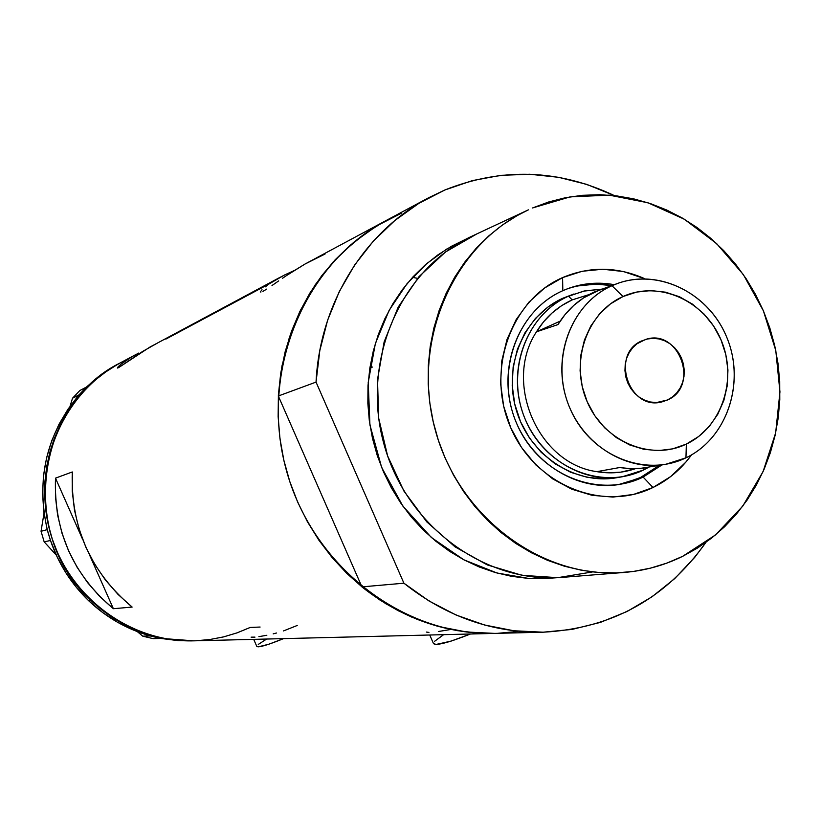 <?xml version="1.0" encoding="UTF-8"?>
<svg xmlns="http://www.w3.org/2000/svg" width="821" height="821" viewBox="0 0 821 821"><rect width="100%" height="100%" fill="white"/><g stroke="black" fill="none" stroke-linecap="round" stroke-linejoin="round"><path stroke-width="1.23" d="M283.491 630.928L297.233 625.469M273.157 633.874L276.513 633.012M258.902 636.634L266.835 635.28M251.103 637.158L254.972 637.127M438.332 631.523L449.385 629.707M426.407 632.067L428.942 632.416M138.728 353.071L132.171 356.581L138.728 353.071M157.837 342.839L142.495 351.521L118.563 367.654L117.424 368.044L117.68 367.305L120.666 364.421L132.171 356.581L124.351 361.589M293.61 270.817L284.569 274.984L293.61 270.817M276.677 279.212L284.569 274.984L270.171 283.286L276.677 279.212M267.523 285.154L265.265 286.878M260.555 291.599L262.032 289.741L260.555 291.599L260.852 292.194L260.555 291.599M262.925 291.373L266.661 289.125L262.925 291.373M271.997 285.534L278.688 280.895L271.997 285.534M282.516 278.268L286.591 275.517L282.516 278.268M315.059 258.666L325.075 254.007L305.032 264.034L290.583 272.88M165.852 339.104L269.719 283.594L165.852 339.104M260.103 627.039L250.148 627.46L237.156 632.827L223.671 636.87L209.827 639.528L195.737 640.78M118.224 363.98L100.018 375.587L86.492 387.03L79.001 394.87L72.525 398.216L70.021 406.272L72.525 398.216L78.96 395.065L81.536 392.222L68.092 409.022L58.979 424.283L51.774 440.631L46.581 457.8L43.492 475.544L42.559 493.585L43.811 511.647L47.166 529.648L50.481 540.485L44.17 541.85L56.259 555.078L44.17 541.85L50.481 540.485L57.296 557.274L66.06 573.099L76.63 587.723L88.853 600.9L91.11 600.664C18.503 535.795 35.683 404.106 120.42 362.81C63.34 393.023 32.255 465.117 49.64 530.212C66.655 595.41 129.287 642.751 193.848 640.842C154.841 641.242 120.595 627.849 91.11 600.664L88.853 600.9C106.586 617.659 126.978 629.297 150.027 635.803L160.885 638.369L193.766 640.842M280.577 277.046L149.925 347.078L118.563 367.654L117.424 368.044L117.68 367.305L122.35 363.067M385.654 220.777L305.032 264.034L286.591 275.517M193.848 640.842L495.042 633.391C402.711 636.234 311.19 565.412 285.718 467.867C259.703 370.466 304.324 263.695 386.044 220.572L401.531 213.142L376.654 225.939L353.687 242.328L333.09 262.032L315.274 284.702L300.619 309.938L289.423 337.246L281.931 366.125L278.329 395.999L316.044 382.093C319.769 303.38 364.596 231.45 428.665 197.748L444.859 189.99C501.877 167.289 558.403 169.167 614.416 195.624L586.82 184.407L558.588 177.305L529.761 174.247L500.851 175.335L472.373 180.599L444.859 189.99L418.833 203.372L394.809 220.541L373.268 241.21L354.631 265.019L339.309 291.537L327.61 320.262L319.8 350.639L316.044 382.093L403.911 583.197L361.907 586.882C402.064 618.624 446.45 634.12 495.063 633.391L543.369 632.191M55.489 478.15L72.289 471.962C70.514 526.969 90.464 572.001 132.13 607.068L113.38 608.71C73.038 574.833 53.745 531.32 55.489 478.15L72.289 471.962L72.248 491.174L74.516 510.293L79.052 529.011L85.794 547.053L94.631 564.13L105.406 579.985L117.978 594.363L132.13 607.068L113.38 608.71L89.458 554.75L113.38 608.71L99.68 596.436L87.519 582.541L77.082 567.229L68.533 550.727L62.016 533.291L57.634 515.198L55.448 496.726L55.489 478.15L82.541 539.171L55.489 478.15M517.887 631.462L497.772 633.309M495.176 633.391L477.473 633.032L457.174 630.62L437.09 626.084L417.417 619.465L398.359 610.793L380.123 600.161L362.872 587.672L346.821 573.427L332.115 557.572L318.928 540.259L307.382 521.674L297.623 502L289.751 481.445L283.84 460.212L279.951 438.527L278.134 416.627L278.401 394.727L280.741 373.052L285.123 351.84L291.496 331.294L299.788 311.621L309.907 293.035L321.74 275.702L335.153 259.795L350.003 245.458L366.125 232.836L383.356 222.039L401.531 213.142M118.655 363.765L106.607 371.266L95.339 379.969L84.963 389.79L75.583 400.648L67.301 412.44L60.2 425.052L54.371 438.352L49.855 452.207L46.715 466.492L44.981 481.065L44.673 495.761L45.802 510.436L48.357 524.958L52.298 539.161L57.603 552.913L64.212 566.059L72.063 578.487L81.053 590.063L91.11 600.664L102.122 610.198L113.975 618.562L126.557 625.684L139.724 631.493L153.353 635.936L167.299 638.984L181.431 640.606L193.92 640.842L181.564 640.616L167.433 639.005L153.476 635.967L139.847 631.534L126.67 625.735L114.088 618.634L102.235 610.28L91.213 600.756L81.146 590.166L72.135 578.6L64.284 566.182L57.665 553.036L52.339 539.294L48.377 525.091L45.822 510.58L44.673 495.894L44.97 481.198L46.694 466.626L49.814 452.34L54.319 438.476L60.149 425.165L67.23 412.553L75.501 400.761L84.871 389.883L95.236 380.051L106.504 371.338L118.542 363.826M433.457 643.531C435.982 645.932 448.317 642.751 470.484 633.997L451.068 641.109L436.146 644.444L433.457 643.52L429.742 635.002M434.463 641.396L443.648 634.664M256.819 646.425C258.471 647.779 267.4 645.173 283.584 638.625L268.744 644.249L258.153 646.866L256.819 646.425L253.71 639.364M258.276 644.423L266.651 639.046M120.348 362.851L108.495 369.696L97.176 377.783L86.492 387.03L78.96 395.065C46.53 433.96 35.95 478.756 47.218 529.453L50.481 540.485C58.476 563.822 71.273 583.957 88.853 600.9L102.533 612.466L117.444 622.215L133.361 630.035L153.743 636.778L150.027 635.803L142.792 636.193L137.323 631.626L142.792 636.193L150.171 635.936L160.7 638.42L178.249 640.637L191.365 640.903M153.188 638.646L160.7 638.42L153.188 638.646L142.792 636.193L153.188 638.646M47.166 529.648L41.05 531.279L44.016 513.197L41.05 531.279L47.166 529.648M86.492 387.03L79.924 390.478L86.492 387.03M72.525 398.216L79.924 390.478L72.525 398.216M44.17 541.85L41.05 531.279L44.17 541.85M195.614 640.791L209.694 639.549L223.548 636.901L237.033 632.878L250.036 627.521M562.826 290.685C516.696 310.707 494.601 373.534 516.861 423.923C538.422 474.62 598.15 499.168 643.13 477.073L652.993 487.51C602.44 512.478 535.066 484.924 510.724 427.72C485.611 370.887 510.6 300.034 562.58 277.601L562.826 290.685L568.122 288.53C583.074 283.112 598.427 281.829 614.19 284.661C596.405 281.49 579.287 283.502 562.826 290.685L562.58 277.601L582.263 271.258L602.809 269.226L623.457 271.546L644.998 278.812C617.371 266.527 589.899 266.117 562.58 277.601L544.549 288.038L528.878 302.2L516.193 319.543L507.019 339.422L501.754 361.055L500.605 383.581L503.632 406.108L510.724 427.72L521.592 447.578L535.795 464.871L552.759 478.93L571.796 489.203L592.146 495.33L613 497.074L633.545 494.427L652.993 487.51L643.13 477.073L619.845 484.39C574.751 492.118 526.282 459.606 512.273 411.28C497.844 363.098 520.832 309.086 562.826 290.685M616.653 477.73C574.751 485.201 529.545 455.173 516.378 410.305C502.811 365.571 524.096 315.264 563.144 298.115L571.354 294.975M618.531 484.595L643.13 477.073L640.452 477.524L659.099 465.486L640.452 477.524L623.19 483.62M556.843 577.707L528.508 578.395L497.013 573.017L463.814 559.789L431.364 537.488L402.906 506.147L381.673 467.529L369.922 424.95L368.219 382.422L375.382 343.455L389.164 310.276L407.011 283.727L426.756 263.592L446.778 249.03L467.262 238.49L451.509 246.249L437.716 255.023L424.837 265.255L412.994 276.862L402.311 289.721L392.9 303.719L384.875 318.722L378.296 334.588L373.268 351.142L369.819 368.229L368.003 385.675L367.849 403.306L369.347 420.937L372.488 438.393L377.25 455.481L383.571 472.044L391.391 487.9L400.627 502.883L411.188 516.861L422.948 529.678L435.797 541.213L449.6 551.353L464.204 559.994L479.474 567.075L495.237 572.514L511.35 576.28L527.636 578.333L543.943 578.661L556.843 577.707M532.583 207.949L570.185 196.866L609.295 195.152L647.943 202.766L684.283 219.197L716.589 243.56L743.374 274.625L763.407 310.861L775.794 350.577L779.95 391.894L775.66 432.883L763.078 471.603L742.728 506.188L715.502 534.933L682.641 556.34C664.23 565.382 644.731 570.749 624.145 572.453C542.117 579.575 457.841 516.799 434.863 428.48C411.239 340.335 453.531 244.135 528.385 209.837L517.097 215.656L502.421 225.016L488.711 235.955L476.098 248.373L464.737 262.156L454.731 277.159L446.193 293.251L439.204 310.276L433.868 328.051L430.225 346.411L428.326 365.16L428.193 384.115L429.835 403.08L433.231 421.85L438.342 440.241L445.126 458.056L453.51 475.123L463.403 491.266L474.702 506.3L487.284 520.104L501.026 532.521L515.773 543.44L531.372 552.749L547.658 560.374L564.479 566.233L581.658 570.287L599.012 572.504L616.386 572.884L633.596 571.416L650.478 568.142L666.888 563.093L682.641 556.34L697.624 547.966L711.674 538.032L724.676 526.672L736.519 513.987L747.1 500.102L756.315 485.149L764.094 469.284L770.375 452.648L775.106 435.387L778.257 417.673L779.786 399.663L779.704 381.519L778 363.405L774.685 345.487L769.811 327.918L763.407 310.861L755.536 294.472L746.268 278.904L735.678 264.28L723.855 250.754L710.914 238.439L696.957 227.468L682.118 217.934L666.519 209.93L650.304 203.546L633.627 198.846L616.633 195.88L599.484 194.7L582.335 195.316L565.361 197.738L548.726 201.956L532.583 207.949M428.254 197.964L386.044 220.572C321.329 257.784 285.431 316.259 278.329 395.999L361.907 586.882L385.921 603.815L411.742 617.125L438.855 626.567L466.718 632.016L494.796 633.402M705.978 542.322C666.036 598.53 611.84 628.486 543.389 632.191C492.538 632.96 446.049 616.633 403.911 583.197L429.106 601.034L456.168 615.052L484.564 625.007L513.73 630.744L543.112 632.201L572.155 629.399L600.325 622.421L627.111 611.471L652.048 596.764L674.698 578.62L694.699 557.387L705.978 542.322M403.911 583.197L361.907 586.882L278.329 395.999L316.044 382.093L403.911 583.197M528.385 209.837L472.342 236.007C401.325 268.57 361.189 359.198 383.397 442.078C404.999 525.112 484.657 584.111 562.488 577.358L623.929 572.463M691.498 454.885L685.761 462.213L670.613 476.621L652.993 487.51C668.407 479.998 681.235 469.13 691.498 454.896M592.649 571.909L557.777 577.666L522.115 575.336L487.305 564.93L454.998 546.827L426.735 521.817L403.901 491.03L387.615 455.912L378.666 418.135L377.506 379.518L384.136 341.895L398.216 307.075L419.008 276.646L445.475 252.006L476.324 234.211M412.532 277.365L417.571 278.34M372.436 367.059L369.881 367.829M577.779 285.954L595.995 284.117L611.594 285.595C596.323 282.845 581.422 283.974 566.88 289.002M661.818 465.014L643.13 477.073L661.818 465.014M619.465 477.196L604.667 478.869L587.477 477.381L570.728 472.311L555.078 463.834L541.131 452.248L529.463 438.024L520.535 421.707L514.705 403.932L512.212 385.418L513.146 366.905L517.466 349.11L524.988 332.741L535.415 318.445L548.305 306.756L563.144 298.115L583.659 291.137L601.608 289.156L584.685 290.911L568.501 296.176L572.186 299.901L589.17 294.554L572.186 299.901L561.677 305.628L552.092 312.965L543.625 321.75L536.462 331.828L560.127 321.165L536.462 331.828C545.401 317.337 557.315 306.695 572.186 299.901L568.501 296.176L574.012 293.949M611.984 285.718L622.975 296.545C658.904 280.074 704.521 300.527 720.961 339.699C737.925 378.635 722.008 427.341 686.356 444.069L685.956 457.82C727.529 438.219 746.012 381.457 726.267 336.117C707.127 290.501 653.988 266.568 611.984 285.718L617.792 283.378C659.992 268.087 710.298 294.134 727.539 339.237C745.314 384.115 726.493 438.671 685.956 457.82L665.574 464.347C624.134 471.931 579.205 442.098 565.997 397.415C552.4 352.866 573.335 302.733 611.984 285.718L594.332 292.009L611.984 285.718C569.702 304.17 549.598 362.061 570.061 408.54C589.889 455.306 644.67 478.099 685.956 457.82L686.356 444.069L698.692 436.485L709.313 426.407L717.8 414.225L723.865 400.412L727.293 385.48L727.94 369.994L725.805 354.549L720.961 339.699L713.593 326.019L703.977 314.002L692.452 304.129L679.46 296.75L665.482 292.173L651.043 290.583L636.696 292.06L622.975 296.545L610.434 303.903L599.566 313.858L590.792 326.029L584.46 339.956L580.847 355.103L580.088 370.856L582.233 386.619L587.189 401.746L594.753 415.652L604.636 427.782L616.438 437.675L629.686 444.941L643.869 449.303L658.411 450.616L672.758 448.841L686.356 444.069C650.961 461.371 604.133 441.76 587.189 401.746C569.702 361.979 586.81 312.432 622.975 296.545L611.984 285.718M667.422 400.001L662.095 401.849C628.855 411.393 609.829 353.666 641.991 340.807L647.482 338.97L653.239 338.344L659.047 338.95L664.682 340.766L669.926 343.712L674.575 347.673L678.474 352.507L681.451 358.028L683.4 364.011L684.262 370.25L683.985 376.49L682.6 382.514L680.127 388.066L676.689 392.951L672.399 396.984L667.422 400.001L661.952 401.88L656.195 402.557L650.376 401.992L644.711 400.217L639.426 397.292L634.725 393.321L630.795 388.466L627.778 382.914L625.807 376.88L624.945 370.599L625.233 364.308L626.659 358.254L629.173 352.681L632.652 347.796L636.983 343.783L645.614 339.453C679.121 327.887 700.18 386.434 667.422 400.001L656.513 402.557L667.422 400.001M617.792 283.378L594.332 292.009C579.174 298.936 567.044 309.794 557.941 324.603L536.462 331.828C502.975 382.555 538.237 463.814 596.836 471.654L608.813 472.824L620.748 472.157L635.177 468.76C622.759 472.937 609.972 473.902 596.836 471.654C538.237 463.814 502.975 382.555 536.462 331.828L557.941 324.603L565.228 314.31L573.858 305.33L583.628 297.849L600.254 289.639M643.407 470.064L648.652 467.323L643.407 470.064L622.297 476.765C580.201 484.267 534.769 454.075 521.54 408.961C507.901 363.98 529.268 313.417 568.501 296.176L563.144 298.115L568.501 296.176C525.512 314.895 504.977 373.463 525.707 420.424C545.801 467.683 601.434 490.63 643.407 470.064L643.428 468.155L643.407 470.064M655.805 465.528L643.962 468.083L631.801 468.76L619.588 467.549L596.836 471.654L619.588 467.549L629.42 468.678L639.251 468.565L665.574 464.347M120.42 362.81L135.424 354.775M616.294 477.791L622.297 476.765"/></g></svg>
